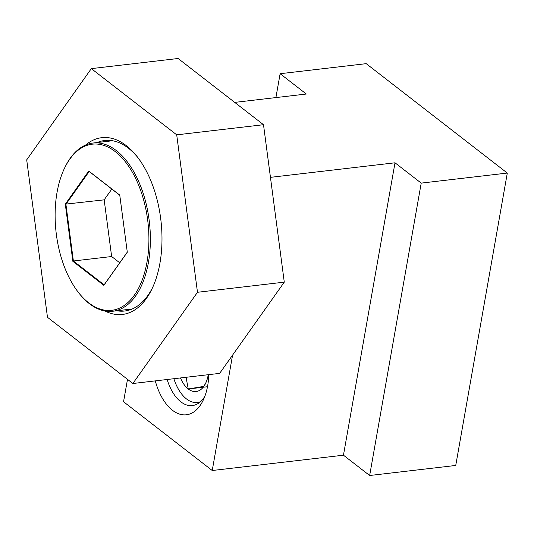 <?xml version="1.0" encoding="UTF-8"?>
<svg xmlns="http://www.w3.org/2000/svg" width="534" height="534" viewBox="0 0 534 534"><rect width="100%" height="100%" fill="white"/><g stroke="black" fill="none" stroke-linecap="round" stroke-linejoin="round"><path stroke-width="0.8" d="M155.287 380.889A50.55 27.922 -96.7 0 0 172.449 410.266A50.55 27.922 -96.7 0 0 203.274 400.039A50.55 27.922 -96.7 0 0 208.801 374.641M167.135 379.507A42.093 23.249 -96.7 0 0 180.806 401.802A42.093 23.249 -96.7 0 0 192.394 405.566A42.093 23.249 -96.7 0 0 204.829 396.335M270.444 177.348L395.006 162.797L421.213 183.115L507.3 173.063L366.211 63.659L280.123 73.712L275.911 97.582M280.123 73.712L306.322 94.031L234.72 102.388M127.499 379.34L123.548 401.748L212.232 470.514L343.455 455.195L369.655 475.507L455.742 465.454L507.3 173.063M232.584 355.123L212.232 470.514M395.006 162.797L343.455 455.195M421.213 183.115L369.655 475.507M173.877 378.719A39.616 21.881 -96.7 0 0 186.499 398.945A39.616 21.881 -96.7 0 0 200.45 401.728M180.459 377.952A28.589 15.793 -96.7 0 0 188.255 388.986A28.589 15.793 -96.7 0 0 203.841 386.382A28.589 15.793 -96.7 0 0 205.69 383.198A28.589 15.793 -96.7 0 0 208.24 374.708M186.052 377.298L188.255 388.986L203.841 386.382L206.031 382.437M207.479 386.736L188.255 388.986M85.607 145.041A88.984 49.148 83.3 0 1 126.278 145.642A88.984 49.148 83.3 0 1 136.704 156.088A88.984 49.148 83.3 0 1 152.17 288.493A88.984 49.148 83.3 0 1 104.991 311.015M116.833 310.775A85.84 47.413 -96.7 0 0 124.656 311.022A85.84 47.413 -96.7 0 0 152.757 287.212M137.578 157.196A85.84 47.413 -96.7 0 0 128.38 148.178A85.84 47.413 -96.7 0 0 104.744 140.502A85.84 47.413 -96.7 0 0 97.181 142.545M263.502 124.709L284.275 282.146L219.654 373.373L132.866 383.505L47.473 317.289L26.7 159.846L91.321 68.626L178.102 58.493L263.502 124.709L176.714 134.842L197.487 292.285L284.275 282.146M91.321 68.626L176.714 134.842M197.487 292.285L132.866 383.505M112.954 310.141A83.638 46.198 -96.7 0 0 147.618 219.641A83.638 46.198 -96.7 0 0 91.074 144.347A83.638 46.198 -96.7 0 0 64.347 168.57A83.638 46.198 -96.7 0 0 78.885 293.019A83.638 46.198 -96.7 0 0 112.954 310.141M64.347 168.57L64.748 167.729A84.686 46.772 83.3 0 1 91.808 143.205A84.686 46.772 83.3 0 1 93.063 143.025A84.686 46.772 83.3 0 1 149.206 220.582A84.686 46.772 83.3 0 1 113.962 311.082A84.686 46.772 83.3 0 1 112.707 311.255A84.686 46.772 83.3 0 1 79.459 293.74L78.885 293.019M119.736 262.795L111.646 256.527L104.17 199.849L111.826 189.049M111.646 256.527L73.385 260.993L104.123 284.829L127.286 252.135M119.776 195.217L89.171 171.481L65.909 204.322L73.385 260.993L72.844 261.313L65.302 204.162L88.757 171.047L119.756 195.084L127.299 252.235L103.843 285.35L72.844 261.313M104.17 199.849L65.302 204.162M88.757 171.047L89.171 171.481M104.123 284.829L103.843 285.35M112.567 140.749L93.063 143.025M132.212 308.979L112.707 311.255"/></g></svg>
